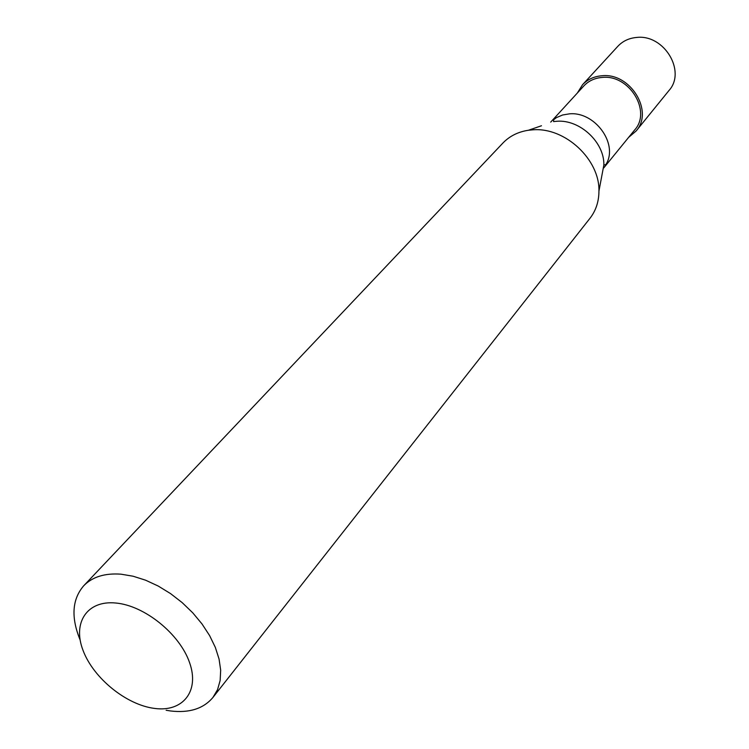 <?xml version="1.0" encoding="UTF-8"?>
<svg xmlns="http://www.w3.org/2000/svg" width="749" height="749" viewBox="0 0 749 749"><rect width="100%" height="100%" fill="white"/><g stroke="black" fill="none" stroke-linecap="round" stroke-linejoin="round"><path stroke-width="1.12" d="M636.098 131.019L668.979 90.517C686.477 71.333 664.054 34.098 636.669 37.45C629.038 38.115 622.747 41.073 617.813 46.326L582.525 84.749C587.591 79.366 594.079 76.37 601.999 75.752C630.405 72.559 654.074 111.367 636.098 131.019L628.645 137.357M577.329 93.045L582.525 84.749M603.75 167.926L634.684 129.942C651.799 111.292 629.329 74.404 602.327 77.419C594.79 77.999 588.602 80.855 583.789 85.985L550.712 122.115M601.484 177.597L603.863 165.014L605.623 164.714L606.456 163.628C618.084 143.209 594.575 111.376 569.437 113.848L562.593 115L556.423 117.63L553.614 119.793L553.577 121.581L556.872 121.263C579.866 119.363 604.499 142.319 603.863 165.014L598.938 191.098C599.827 159.537 565.111 127.18 533.073 129.811L528.485 130.242C518.13 131.815 509.592 136.084 502.888 143.068L83.701 585.784C92.37 576.861 104.804 573.004 121.001 574.183L133.079 576.215L145.615 580.203L158.236 586.055L170.557 593.611L182.185 602.627L192.783 612.851L202.015 623.954L209.608 635.592L215.347 647.417L219.064 659.064L220.674 670.196L220.15 680.485L217.547 689.642L212.959 697.422C203.531 708.666 189.422 713.179 170.641 710.979L166.119 710.258M212.959 697.422L589.978 218.287C595.914 210.638 598.9 201.575 598.938 191.098M154.509 708.414C182.737 712.327 199.824 691.374 189.581 662.64C179.769 633.954 144.482 605.482 115.786 603.02C86.921 600.118 72.269 622.915 83.13 650.619C93.569 678.285 126.412 704.912 154.509 708.414M80.124 639.955C70.893 617.373 72.091 599.312 83.701 585.784M541.471 125.757L528.485 130.242"/></g></svg>
